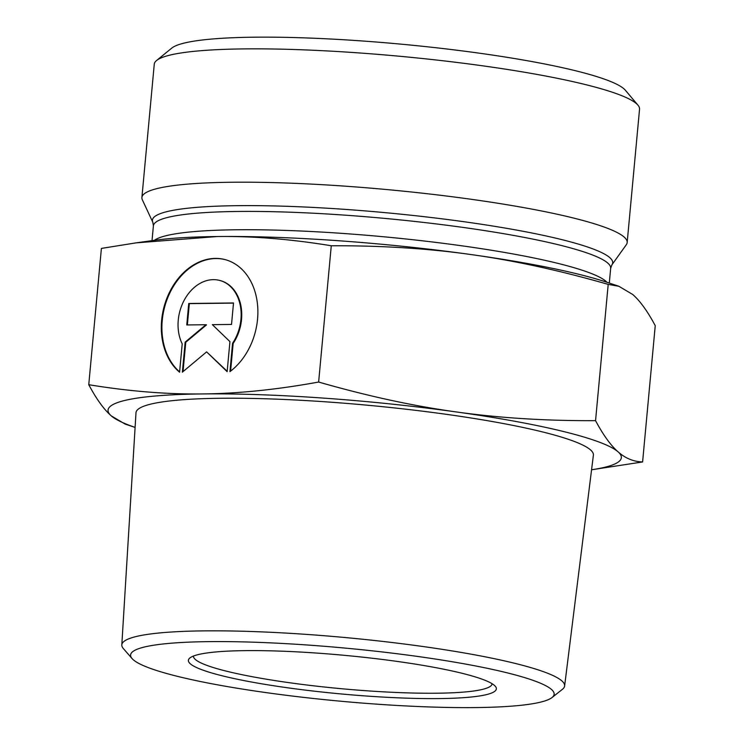 <?xml version="1.0" encoding="UTF-8"?>
<svg xmlns="http://www.w3.org/2000/svg" width="744" height="744" viewBox="0 0 744 744"><rect width="100%" height="100%" fill="white"/><g stroke="black" fill="none" stroke-linecap="round" stroke-linejoin="round"><path stroke-width="1.12" d="M179.583 372.214A62.087 47.318 103.9 0 1 167.037 297.842A62.087 47.318 103.9 0 1 224.465 259.451A62.087 47.318 103.9 0 1 257.796 308.267A62.087 47.318 103.9 0 1 229.943 371.628L232.565 343.291A40.567 30.923 -76.1 0 0 219.313 280.339A40.567 30.923 -76.1 0 0 185.107 298.604A40.567 30.923 -76.1 0 0 182.206 343.868L179.583 372.214M224.762 259.526A62.087 47.318 -76.1 0 0 167.726 297.749A62.087 47.318 -76.1 0 0 179.611 371.879M219.61 280.414A40.567 30.923 103.9 0 1 219.908 280.488A40.567 30.923 103.9 0 1 233.16 343.43L230.584 371.135M232.565 343.291L233.16 343.43M188.753 303.478L233.514 302.966L231.524 324.431L212.347 324.654L229.933 341.608L227.143 371.665L206.618 351.875L182.373 372.177L185.163 342.119L205.939 324.728L186.763 324.951L188.753 303.478L189.339 303.626L187.358 324.942M205.939 324.728L206.525 324.868L185.758 342.268L183.033 371.628M185.163 342.119L185.758 342.268M206.618 351.875L227.18 371.275M233.495 303.115L189.339 303.626M552.02 697.537L562.408 689.325A222.354 27.872 -174.7 0 0 564.622 685.996A222.354 27.872 -174.7 0 0 345.802 637.599A222.354 27.872 -174.7 0 0 121.811 644.918A222.354 27.872 -174.7 0 0 123.374 648.601L132.079 658.58A212.691 26.654 5.3 0 1 344.835 648.061A212.691 26.654 5.3 0 1 552.02 697.537A212.691 26.654 5.3 0 1 398.933 705.563A212.691 26.654 5.3 0 1 178.086 676.501A212.691 26.654 5.3 0 1 132.079 658.58M492.119 683.736A149.953 18.795 5.3 0 1 492.11 683.82A149.953 18.795 5.3 0 1 437.044 693.213A149.953 18.795 5.3 0 1 277.884 681.039A149.953 18.795 5.3 0 1 193.487 656.124A149.953 18.795 5.3 0 1 193.496 656.031M439.555 698.57A154.64 19.381 -174.7 0 0 495.346 686.331A154.64 19.381 -174.7 0 0 344.156 655.306A154.64 19.381 -174.7 0 0 189.85 657.994A154.64 19.381 -174.7 0 0 266.789 684.657A154.64 19.381 -174.7 0 0 439.555 698.57M121.811 644.918L135.994 412.771A229.682 28.784 5.3 0 1 367.359 405.21A229.682 28.784 5.3 0 1 593.386 455.207L564.622 685.996M125.141 424.089L111.302 415.896A257.74 32.299 -174.7 0 0 135.101 427.409L125.141 424.089M88.759 384.704C129.037 391.325 167.019 394.394 202.721 393.929A257.74 32.299 -174.7 0 0 111.302 415.896C103.993 409.544 96.478 399.147 88.759 384.704L101.398 248.412L136.096 242.86L217.322 236.527A257.74 32.299 5.3 0 1 470.719 254.513C427.958 248.477 381.477 245.557 331.275 245.762C290.811 239.122 252.83 236.043 217.322 236.527A257.74 32.299 5.3 0 0 154.389 240.321L136.096 242.86M318.637 382.044C367.285 396.013 413.115 405.973 456.119 411.916A257.74 32.299 -174.7 0 0 202.721 393.929C238.406 393.576 277.047 389.614 318.637 382.044L331.275 245.762M456.119 411.916C499.103 417.97 545.585 420.89 595.553 420.667C603.272 435.11 610.787 445.507 618.097 451.859A257.74 32.299 -174.7 0 0 456.119 411.916M591.573 469.762A257.74 32.299 -174.7 0 0 618.097 451.859C625.397 458.332 633.562 461.689 642.602 461.95L591.573 469.771M642.602 461.95L655.241 325.658C647.485 311.169 639.97 300.771 632.698 294.466L618.859 286.273L608.201 284.385C559.321 270.36 513.49 260.409 470.719 254.513A257.74 32.299 5.3 0 1 607.03 282.311L618.859 286.273M595.553 420.667L608.201 284.385M611.875 264.892L626.327 244.692A243.679 30.541 -174.7 0 0 627.173 242.535A243.679 30.541 -174.7 0 0 490.017 202.033A243.679 30.541 -174.7 0 0 231.393 182.252A243.679 30.541 -174.7 0 0 141.899 197.513A243.679 30.541 -174.7 0 0 142.346 199.792L152.827 222.307L153.394 225.841A229.617 28.784 5.3 0 1 237.717 211.463A229.617 28.784 5.3 0 1 481.424 230.101A229.617 28.784 5.3 0 1 610.666 268.268L611.875 264.892A231.124 28.97 -174.7 0 0 490.091 225.599A231.124 28.97 -174.7 0 0 237.29 205.67A231.124 28.97 -174.7 0 0 152.827 222.307M141.899 197.513L154.268 64.17A243.679 30.541 5.3 0 1 156.575 60.515A243.679 30.541 5.3 0 1 243.762 48.909A243.679 30.541 5.3 0 1 488.343 66.616A243.679 30.541 5.3 0 1 637.961 105.164A243.679 30.541 5.3 0 1 639.542 109.191L627.173 242.535M637.961 105.164L625.341 90.21A229.617 28.784 -174.7 0 0 484.363 53.894A229.617 28.784 -174.7 0 0 253.881 37.2A229.617 28.784 -174.7 0 0 171.725 48.137L156.575 60.515M607.048 282.32A229.617 28.784 -174.7 0 0 464.888 246.236A229.617 28.784 -174.7 0 0 236.015 229.775A229.617 28.784 -174.7 0 0 154.361 240.321M219.313 280.339L219.908 280.488M609.299 283.073L610.666 268.268M152.018 240.647L153.394 225.841"/></g></svg>
